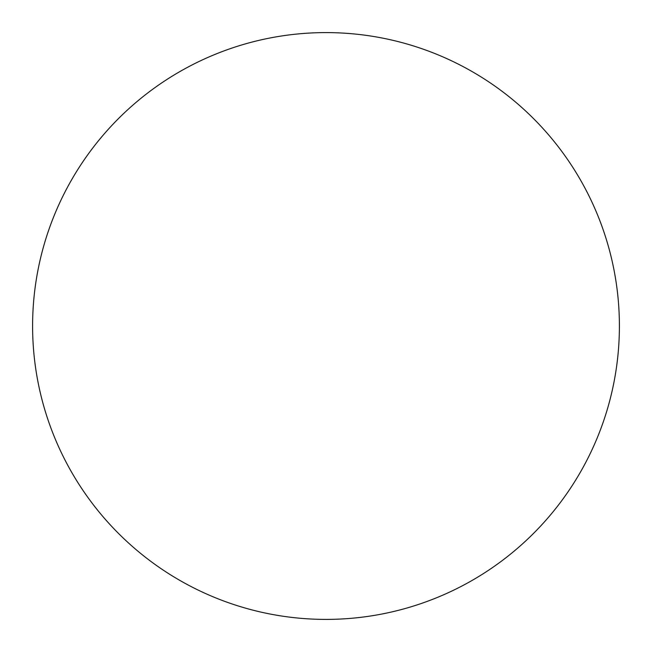 <?xml version="1.0" encoding="UTF-8"?>
<svg xmlns="http://www.w3.org/2000/svg" width="652" height="652" viewBox="0 0 652 652"><rect width="100%" height="100%" fill="white"/><g stroke="black" fill="none" stroke-linecap="round" stroke-linejoin="round"><path stroke-width="0.98" d="M326 32.6A293.4 293.4 0 0 0 32.6 326A293.4 293.4 0 0 0 326 619.4A293.4 293.4 0 0 0 619.4 326A293.4 293.4 0 0 0 326 32.6"/></g></svg>
